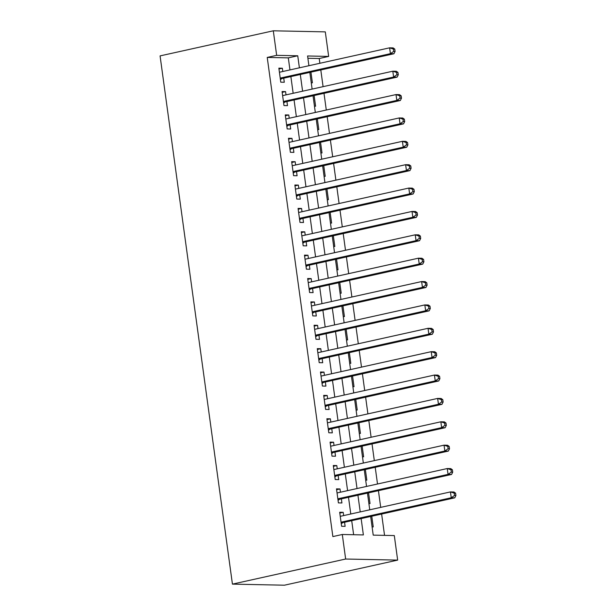<?xml version="1.0" encoding="UTF-8"?>
<svg xmlns="http://www.w3.org/2000/svg" width="616" height="616" viewBox="0 0 616 616"><rect width="100%" height="100%" fill="white"/><g stroke="black" fill="none" stroke-linecap="round" stroke-linejoin="round"><path stroke-width="0.92" d="M370.663 516.47L373.219 535.127L394.302 535.566L397.659 560.106L284.438 585.2L232.432 584.122L160.075 55.894L273.296 30.8L276.661 55.34L267.228 57.434L332.863 536.582L342.296 534.488L363.378 534.927L361.138 518.58M273.296 30.8L325.302 31.878L328.667 56.418L307.584 55.979L308.916 65.712M319.881 63.286L319.227 58.512L328.667 56.418M384.546 535.366L381.627 514.037M380.711 507.368L378.424 490.667M377.516 483.999L375.221 467.298M374.312 460.622L372.025 443.92M371.109 437.252L368.822 420.551M367.906 413.875L365.619 397.174M364.703 390.505L362.416 373.804M361.507 367.136L359.213 350.427M358.304 343.759L356.017 327.058M355.101 320.389L352.814 303.68M351.898 297.012L349.611 280.311M348.695 273.643L346.408 256.934M345.499 250.265L343.204 233.564M342.296 226.896L340.009 210.195M339.093 203.519L336.806 186.817M335.889 180.149L333.603 163.448M332.686 156.772L330.399 140.071M329.491 133.403L327.196 116.701M326.288 110.025L324.001 93.324M323.084 86.656L320.797 69.954M343.651 515.584L343.204 512.32L339.685 512.25L341.611 526.272L345.122 526.349L344.56 522.253M340.448 492.215L340.001 488.95L336.482 488.873L338.407 502.902L341.918 502.972L341.364 498.883M337.245 468.838L336.798 465.573L333.287 465.503L335.204 479.525L338.723 479.602L338.161 475.506M334.041 445.468L333.595 442.203L330.084 442.126L332.001 456.156L335.52 456.225L334.958 452.136M330.838 422.091L330.392 418.826L326.88 418.757L328.805 432.778L332.317 432.856L331.755 428.767M327.643 398.721L327.196 395.457L323.677 395.387L325.602 409.409L329.113 409.478L328.551 405.39M324.44 375.344L323.993 372.087L320.474 372.01L322.399 386.032L325.91 386.109L325.356 382.02M321.236 351.975L320.79 348.71L317.279 348.641L319.196 362.662L322.707 362.732L322.153 358.643M318.033 328.605L317.587 325.34L314.075 325.263L315.993 339.285L319.512 339.362L318.949 335.273M314.83 305.228L314.383 301.963L310.872 301.894L312.797 315.916L316.308 315.985L315.746 311.896M311.634 281.858L311.188 278.594L307.669 278.517L309.594 292.546L313.105 292.615L312.543 288.527M308.431 258.481L307.985 255.216L304.466 255.147L306.391 269.169L309.902 269.246L309.34 265.15M305.228 235.112L304.781 231.847L301.27 231.77L303.188 245.799L306.699 245.869L306.144 241.78M302.025 211.735L301.578 208.47L298.067 208.4L299.984 222.422L303.503 222.499L302.941 218.403M298.822 188.365L298.375 185.1L294.864 185.023L296.789 199.053L300.3 199.122L299.738 195.033M295.626 164.988L295.18 161.723L291.661 161.654L293.586 175.675L297.097 175.752L296.535 171.656M292.423 141.618L291.976 138.354L288.457 138.284L290.382 152.306L293.894 152.375L293.332 148.287M289.22 118.241L288.773 114.976L285.262 114.907L287.179 128.929L290.69 129.006L290.136 124.917M286.017 94.872L285.57 91.607L282.059 91.538L283.976 105.559L287.495 105.629L286.933 101.54M311.257 82.814L312.397 82.837L310.934 72.141M314.46 106.191L315.6 106.214L314.137 95.511M317.663 129.56L318.803 129.583L317.34 118.888M320.859 152.937L322.006 152.96L320.536 142.257M324.062 176.307L325.21 176.33L323.739 165.627M327.265 199.684L328.405 199.707L326.942 189.004M330.469 223.054L331.608 223.077L330.145 212.374M333.672 246.431L334.811 246.454L333.348 235.751M336.867 269.8L338.015 269.823L336.552 259.12M340.07 293.17L341.218 293.201L339.747 282.498M343.274 316.547L344.421 316.57L342.95 305.867M346.477 339.916L347.616 339.94L346.154 329.244M349.68 363.294L350.82 363.317L349.357 352.614M352.876 386.663L354.023 386.686L352.56 375.991M356.079 410.04L357.226 410.063L355.755 399.361M359.282 433.41L360.429 433.433L358.959 422.73M362.485 456.787L363.625 456.81L362.162 446.107M365.688 480.157L366.828 480.18L365.365 469.477M368.884 503.534L370.031 503.557L368.568 492.854M319.227 58.512L307.892 58.274M372.087 526.903L373.234 526.926L371.764 516.223M353.63 534.727L351.705 520.674M350.789 514.006L348.502 497.297M347.586 490.629L345.299 473.927M344.39 467.259L342.096 450.55M341.187 443.882L338.9 427.181M337.984 420.512L335.697 403.811M334.781 397.135L332.494 380.434M331.577 373.766L329.291 357.064M328.374 350.389L326.087 333.687M325.179 327.019L322.892 310.318M321.976 303.65L319.689 286.94M318.772 280.272L316.485 263.571M315.569 256.903L313.282 240.194M312.366 233.526L310.079 216.824M309.17 210.156L306.876 193.447M305.967 186.779L303.68 170.078M302.764 163.409L300.477 146.7M299.561 140.032L297.274 123.331M296.358 116.663L294.071 99.961M293.162 93.286L290.868 76.584M289.959 69.916L288.303 57.866L267.228 57.434M282.813 71.495L282.367 68.237L278.856 68.16L280.773 82.182L284.292 82.259L283.73 78.17M342.296 534.488L345.653 559.028L232.432 584.122M345.653 559.028L397.659 560.106M309.825 72.38L312.12 89.089M313.028 95.757L315.315 112.459M316.231 119.127L318.518 135.836M319.435 142.504L321.721 159.205M322.638 165.873L324.925 182.582M325.833 189.251L328.128 205.952M329.036 212.62L331.323 229.321M332.24 235.997L334.526 252.699M335.443 259.367L337.73 276.068M338.646 282.744L340.933 299.445M341.841 306.113L344.136 322.815M345.045 329.491L347.332 346.192M348.248 352.86L350.535 369.562M351.451 376.23L353.738 392.939M354.654 399.607L356.941 416.308M357.85 422.976L360.144 439.685M361.053 446.354L363.34 463.055M364.256 469.723L366.543 486.432M367.459 493.1L369.746 509.802M299.391 67.822L297.744 55.779L276.661 55.34M360.221 511.911L357.935 495.21M357.026 488.542L354.731 471.833M353.823 465.165L351.536 448.463M350.62 441.795L348.333 425.086M347.416 418.418L345.129 401.717M344.213 395.048L341.926 378.34M341.018 371.671L338.723 354.97M337.814 348.302L335.528 331.601M334.611 324.925L332.324 308.223M331.408 301.555L329.121 284.854M328.205 278.178L325.918 261.477M325.009 254.808L322.715 238.107M321.806 231.439L319.519 214.73M318.603 208.062L316.316 191.36M315.4 184.692L313.113 167.983M312.197 161.315L309.91 144.614M309.001 137.946L306.706 121.236M305.798 114.568L303.511 97.867M302.595 91.199L300.308 74.498M288.303 57.866L297.744 55.779M278.971 68.984L282.367 68.237M282.166 92.362L285.57 91.607M285.37 115.731L288.773 114.976M288.573 139.108L291.976 138.354M291.776 162.478L295.18 161.723M294.979 185.855L298.375 185.1M298.183 209.224L301.578 208.47M301.378 232.602L304.781 231.847M304.581 255.971L307.985 255.216M307.784 279.348L311.188 278.594M310.988 302.718L314.383 301.963M314.191 326.095L317.587 325.34M317.386 349.465L320.79 348.71M320.59 372.834L323.993 372.087M323.793 396.211L327.196 395.457M326.996 419.581L330.392 418.826M330.199 442.958L333.595 442.203M333.395 466.327L336.798 465.573M336.598 489.705L340.001 488.95M339.801 513.074L343.204 512.32M280.265 78.463L282.22 78.502L393.932 53.746L390.421 53.669L280.218 78.093M393.686 51.398L390.421 53.669L389.62 47.825L393.131 47.902L394.771 49.087L393.362 49.057L393.686 51.398L395.087 51.428L394.771 49.087M279.418 72.249L389.62 47.825L393.362 49.057M282.22 78.502A2.372 1.917 -88.8 0 0 281.543 78.825L280.434 79.68M393.932 53.746L395.087 51.428M283.468 101.832L285.424 101.879L397.135 77.116L393.616 77.046L283.422 101.471M396.889 74.767L393.616 77.046L392.815 71.202L396.334 71.271L397.975 72.457L396.565 72.434L396.889 74.767L398.29 74.798L397.975 72.457M282.621 95.626L392.815 71.202L396.565 72.434M285.424 101.879A2.372 1.917 -88.8 0 0 284.738 102.202L283.637 103.057M397.135 77.116L398.29 74.798M286.671 125.21L288.627 125.248L400.338 100.493L396.82 100.416L286.617 124.84M400.092 98.144L396.82 100.416L396.019 94.571L399.538 94.648L401.17 95.834L399.769 95.803L400.092 98.144L401.493 98.167L401.17 95.834M285.816 118.996L396.019 94.571L399.769 95.803M288.627 125.248A2.372 1.917 -88.8 0 0 287.942 125.572L286.84 126.426M400.338 100.493L401.493 98.167M289.874 148.579L291.822 148.618L403.534 123.862L400.023 123.793L289.82 148.217M403.288 121.514L400.023 123.793L399.222 117.949L402.733 118.018L404.373 119.204L402.972 119.181L403.288 121.514L404.697 121.544L404.373 119.204M289.02 142.373L399.222 117.949L402.972 119.181M291.822 148.618A2.372 1.917 -88.8 0 0 291.145 148.949L290.036 149.804M403.534 123.862L404.697 121.544M293.07 171.956L295.025 171.995L406.737 147.232L403.226 147.162L293.024 171.587M406.491 144.891L403.226 147.162L402.425 141.318L405.936 141.395L407.576 142.581L406.175 142.55L406.491 144.891L407.9 144.914L407.576 142.581M292.223 165.743L402.425 141.318L406.175 142.55M295.025 171.995A2.372 1.917 -88.8 0 0 294.348 172.318L293.239 173.173M406.737 147.232L407.9 144.914M296.273 195.326L298.229 195.364L409.94 170.609L406.429 170.54L296.227 194.964M409.694 168.26L406.429 170.54L405.628 164.695L409.14 164.765L410.78 165.95L409.37 165.927L409.694 168.26L411.095 168.291L410.78 165.95M295.426 189.12L405.628 164.695L409.37 165.927M298.229 195.364A2.372 1.917 -88.8 0 0 297.551 195.696L296.442 196.55M409.94 170.609L411.095 168.291M299.476 218.703L301.432 218.742L413.143 193.978L409.625 193.909L299.43 218.334M412.897 191.638L409.625 193.909L408.824 188.065L412.343 188.142L413.983 189.328L412.574 189.297L412.897 191.638L414.298 191.661L413.983 189.328M298.629 212.489L408.824 188.065L412.574 189.297M301.432 218.742A2.372 1.917 -88.8 0 0 300.747 219.065L299.645 219.92M413.143 193.978L414.298 191.661M302.679 242.073L304.635 242.111L416.347 217.356L412.828 217.279L302.625 241.703M416.1 215.007L412.828 217.279L412.027 211.442L415.546 211.511L417.178 212.697L415.777 212.666L416.1 215.007L417.502 215.038L417.178 212.697M301.825 235.866L412.027 211.442L415.777 212.666M304.635 242.111A2.372 1.917 -88.8 0 0 303.95 242.442L302.849 243.289M416.347 217.356L417.502 215.038M305.882 265.45L307.831 265.488L419.542 240.725L416.031 240.656L305.829 265.08M419.296 238.377L416.031 240.656L415.23 234.811L418.741 234.881L420.382 236.074L418.98 236.044L419.296 238.377L420.705 238.407L420.382 236.074M305.028 259.236L415.23 234.811L418.98 236.044M307.831 265.488A2.372 1.917 -88.8 0 0 307.153 265.812L306.044 266.666M419.542 240.725L420.705 238.407M309.078 288.819L311.034 288.858L422.745 264.102L419.234 264.025L309.032 288.45M422.499 261.754L419.234 264.025L418.433 258.181L421.945 258.258L423.585 259.444L422.183 259.413L422.499 261.754L423.908 261.785L423.585 259.444M308.231 282.605L418.433 258.181L422.183 259.413M311.034 288.858A2.372 1.917 -88.8 0 0 310.356 289.181L309.247 290.036M422.745 264.102L423.908 261.785M312.281 312.189L314.237 312.235L425.949 287.472L422.437 287.403L312.235 311.827M425.702 285.123L422.437 287.403L421.637 281.558L425.148 281.627L426.788 282.821L425.379 282.79L425.702 285.123L427.104 285.154L426.788 282.821M311.434 305.983L421.637 281.558L425.379 282.79M314.237 312.235A2.372 1.917 -88.8 0 0 313.559 312.558L312.451 313.413M425.949 287.472L427.104 285.154M315.484 335.566L317.44 335.605L429.152 310.849L425.633 310.772L315.438 335.196M428.905 308.5L425.633 310.772L424.84 304.928L428.351 305.005L429.991 306.19L428.582 306.16L428.905 308.5L430.307 308.531L429.991 306.19M314.637 329.352L424.84 304.928L428.582 306.16M317.44 335.605A2.372 1.917 -88.8 0 0 316.755 335.928L315.654 336.783M429.152 310.849L430.307 308.531M318.688 358.935L320.643 358.982L432.355 334.219L428.836 334.149L318.634 358.574M432.109 331.87L428.836 334.149L428.035 328.305L431.554 328.374L433.194 329.568L431.785 329.537L432.109 331.87L433.51 331.901L433.194 329.568M317.833 352.729L428.035 328.305L431.785 329.537M320.643 358.982A2.372 1.917 -88.8 0 0 319.958 359.305L318.857 360.16M432.355 334.219L433.51 331.901M321.891 382.313L323.839 382.351L435.55 357.596L432.039 357.519L321.837 381.943M435.304 355.247L432.039 357.519L431.238 351.674L434.75 351.751L436.39 352.937L434.988 352.906L435.304 355.247L436.713 355.278L436.39 352.937M321.036 376.099L431.238 351.674L434.988 352.906M323.839 382.351A2.372 1.917 -88.8 0 0 323.161 382.675L322.053 383.529M435.55 357.596L436.713 355.278M325.094 405.682L327.042 405.728L438.754 380.965L435.243 380.896L325.04 405.32M438.507 378.617L435.243 380.896L434.442 375.052L437.953 375.121L439.593 376.307L438.192 376.284L438.507 378.617L439.916 378.648L439.593 376.307M324.239 399.476L434.442 375.052L438.192 376.284M327.042 405.728A2.372 1.917 -88.8 0 0 326.365 406.052L325.256 406.907M438.754 380.965L439.916 378.648M328.29 429.059L330.245 429.098L441.957 404.342L438.446 404.265L328.243 428.69M441.71 401.994L438.446 404.265L437.645 398.421L441.156 398.498L442.796 399.684L441.387 399.653L441.71 401.994L443.12 402.017L442.796 399.684M327.442 422.846L437.645 398.421L441.387 399.653M330.245 429.098A2.372 1.917 -88.8 0 0 329.568 429.421L328.459 430.276M441.957 404.342L443.12 402.017M331.493 452.429L333.449 452.467L445.16 427.712L441.641 427.643L331.447 452.067M444.914 425.363L441.641 427.643L440.848 421.798L444.359 421.868L445.999 423.053L444.59 423.03L444.914 425.363L446.315 425.394L445.999 423.053M330.646 446.223L440.848 421.798L444.59 423.03M333.449 452.467A2.372 1.917 -88.8 0 0 332.763 452.798L331.662 453.653M445.16 427.712L446.315 425.394M334.696 475.806L336.652 475.845L448.363 451.081L444.844 451.012L334.642 475.437M448.117 448.741L444.844 451.012L444.044 445.168L447.562 445.245L449.203 446.431L447.793 446.4L448.117 448.741L449.518 448.764L449.203 446.431M333.841 469.592L444.044 445.168L447.793 446.4M336.652 475.845A2.372 1.917 -88.8 0 0 335.966 476.168L334.865 477.023M448.363 451.081L449.518 448.764M337.899 499.176L339.847 499.214L451.559 474.459L448.048 474.382L337.845 498.806M451.312 472.11L448.048 474.382L447.247 468.545L450.758 468.614L452.398 469.8L450.997 469.769L451.312 472.11L452.722 472.141L452.398 469.8M337.044 492.969L447.247 468.545L450.997 469.769M339.847 499.214A2.372 1.917 -88.8 0 0 339.17 499.545L338.061 500.4M451.559 474.459L452.722 472.141M341.102 522.553L343.05 522.591L454.762 497.828L451.251 497.759L341.048 522.183M454.516 495.48L451.251 497.759L450.45 491.915L453.961 491.992L455.601 493.177L454.2 493.147L454.516 495.48L455.925 495.51L455.601 493.177M340.248 516.339L450.45 491.915L454.2 493.147M343.05 522.591A2.372 1.917 -88.8 0 0 342.373 522.915L341.264 523.769M454.762 497.828L455.925 495.51M280.311 78.802L281.543 78.825M283.514 102.171L284.738 102.202M286.717 125.549L287.942 125.572M289.92 148.918L291.145 148.949M293.124 172.295L294.348 172.318M296.319 195.665L297.551 195.696M299.522 219.042L300.747 219.065M302.726 242.411L303.95 242.442M305.929 265.789L307.153 265.812M309.132 289.158L310.356 289.181M312.327 312.535L313.559 312.558M315.531 335.905L316.755 335.928M318.734 359.282L319.958 359.305M321.937 382.651L323.161 382.675M325.14 406.021L326.365 406.052M328.336 429.398L329.568 429.421M331.539 452.768L332.763 452.798M334.742 476.145L335.966 476.168M337.945 499.514L339.17 499.545M341.149 522.892L342.373 522.915"/></g></svg>

